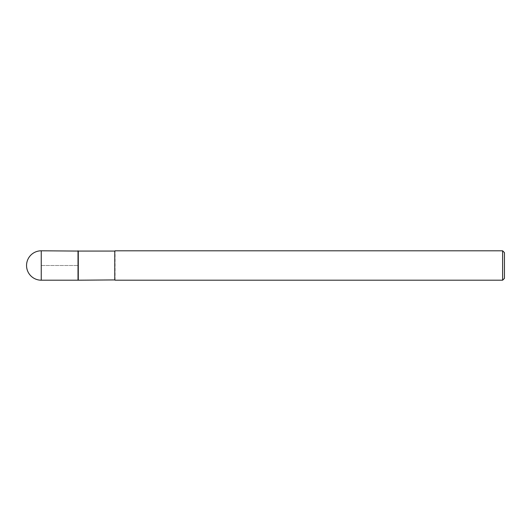 <?xml version="1.0" encoding="UTF-8"?>
<svg xmlns="http://www.w3.org/2000/svg" width="531" height="531" viewBox="0 0 531 531"><rect width="100%" height="100%" fill="white"/><g stroke="black" fill="none" stroke-linecap="round" stroke-linejoin="round"><path stroke-width="0.4" stroke-dasharray="2.65 1.99" d="M78.017 250.798L78.017 280.202L78.017 250.798M78.289 279.93L78.289 251.07M114.776 251.07L114.776 279.93M115.054 280.202L115.054 250.798M502.611 250.798L502.611 280.202M504.45 252.637L504.45 278.363M41.252 265.5L78.017 265.5L41.252 265.5M41.252 280.202L41.252 250.798"/><path stroke-width="0.8" d="M78.289 251.07L41.252 250.798L41.252 280.202L78.017 280.202L78.017 250.798L78.017 280.202L114.776 279.93L114.776 251.07L78.289 251.07L78.289 279.93M41.252 280.202A14.702 14.702 0 0 1 26.55 265.5A14.702 14.702 0 0 1 41.252 250.798M114.776 251.07L114.776 279.93M115.054 250.798L502.611 250.798L502.611 280.202L115.054 280.202M502.611 280.202L504.45 278.363L504.45 252.637L502.611 250.798"/></g></svg>
